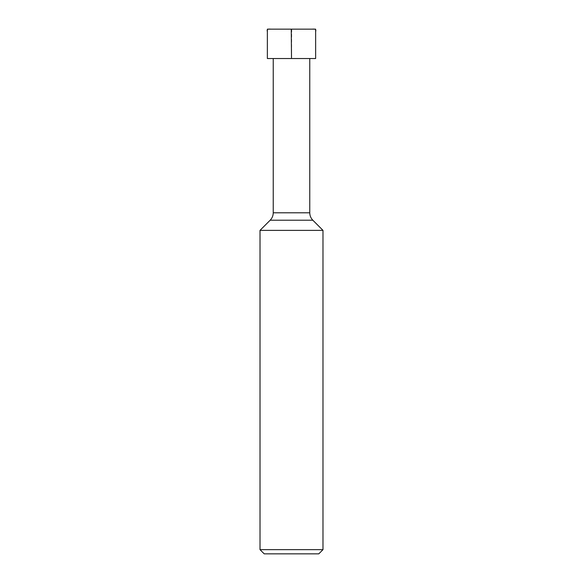 <?xml version="1.0" encoding="UTF-8"?>
<svg xmlns="http://www.w3.org/2000/svg" width="583" height="583" viewBox="0 0 583 583"><rect width="100%" height="100%" fill="white"/><g stroke="black" fill="none" stroke-linecap="round" stroke-linejoin="round"><path stroke-width="0.44" stroke-dasharray="2.92 2.19" d="M315.636 58.533L267.364 58.533L315.636 58.533M267.364 29.15L315.636 29.15L267.364 29.15M318.784 553.85L264.216 553.85L318.784 553.85M273.238 58.533L309.762 58.533L273.238 58.533M273.238 212.795L309.762 212.795L273.238 212.795M270.169 220.214L312.831 220.214L270.169 220.214M260.018 230.365L322.982 230.365L260.018 230.365M260.018 549.652L322.982 549.652L260.018 549.652M291.74 29.15L291.5 57.717"/><path stroke-width="0.87" d="M315.636 29.15L267.364 29.15L315.636 29.15L315.636 58.533L267.364 58.533L267.364 29.15L267.364 58.533L315.636 58.533L315.636 29.15M309.762 58.533L309.762 212.795L273.238 212.795L273.238 58.533L273.238 212.795L309.762 212.795C309.806 215.674 310.834 218.144 312.831 220.214L270.169 220.214C272.166 218.144 273.194 215.674 273.238 212.795C273.194 215.674 272.166 218.144 270.169 220.214L312.831 220.214L322.982 230.365L260.018 230.365L270.169 220.214L260.018 230.365L322.982 230.365L322.982 549.652L260.018 549.652L260.018 230.365L260.018 549.652L322.982 549.652L318.784 553.85L264.216 553.85L260.018 549.652L264.216 553.85L318.784 553.85L322.982 549.652L322.982 230.365L312.831 220.214C310.834 218.144 309.806 215.674 309.762 212.795L309.762 58.533M267.364 57.717L267.364 31.599C266.336 28.275 269.601 29.245 271.795 29.15L311.205 29.15C313.399 29.245 316.664 28.275 315.636 31.599L315.636 57.717M291.26 29.15L291.5 57.717"/></g></svg>
